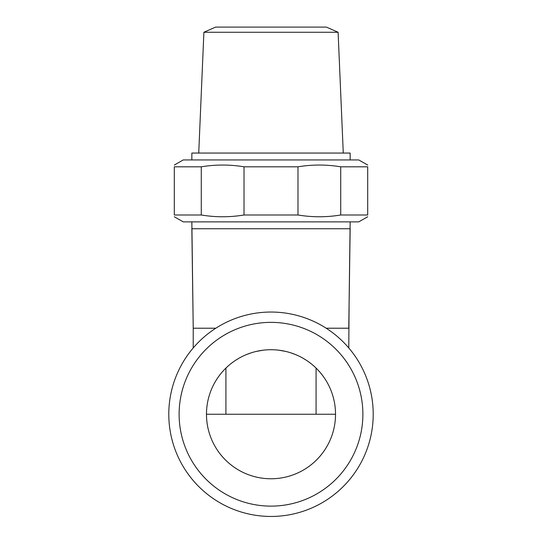 <?xml version="1.0" encoding="UTF-8"?>
<svg xmlns="http://www.w3.org/2000/svg" width="542" height="542" viewBox="0 0 542 542"><rect width="100%" height="100%" fill="white"/><g stroke="black" fill="none" stroke-linecap="round" stroke-linejoin="round"><path stroke-width="0.81" d="M271 349.719A64.525 64.525 0 0 1 335.525 414.244A64.525 64.525 0 0 1 271 478.769A64.525 64.525 0 0 1 206.475 414.244A64.525 64.525 0 0 1 271 349.719M278.812 350.2L285.431 351.358M290.898 352.869L295.519 354.563M302.964 358.194L306.067 360.084M308.811 361.961L311.162 363.75M313.073 365.328L313.886 366.04M314.577 366.663L315.647 367.659M206.475 414.244L335.525 414.244M316.081 368.086L316.081 414.244M225.919 368.086L225.919 414.244M203.894 32.263L338.106 32.263L326.406 27.1L215.594 27.1L203.894 32.263L198.731 153.054M350.152 159.937L350.152 153.054L191.848 153.054L191.848 159.937M367.7 165.046L358.75 159.937L183.25 159.937L174.3 165.046M201.285 166.814L201.285 214.998L174.3 214.998L174.3 166.814C174.3 164.463 174.3 164.463 174.3 166.814L201.285 166.814C215.526 164.463 229.774 164.463 244.015 166.814L297.985 166.814C312.226 164.463 326.474 164.463 340.715 166.814L367.7 166.814C367.7 164.463 367.7 164.463 367.7 166.814L367.7 214.998C367.7 217.349 367.7 217.349 367.7 214.998L340.715 214.998L340.715 166.814M201.285 214.998C215.526 217.349 229.774 217.349 244.015 214.998L297.985 214.998L297.985 166.814M244.015 214.998L244.015 166.814M174.3 214.998C174.3 217.349 174.3 217.349 174.3 214.998M367.7 216.766L358.75 221.874L183.25 221.874L174.3 216.766M297.985 214.998C312.226 217.349 326.474 217.349 340.715 214.998M317.707 216.753L316.081 216.725M317.707 165.059L316.081 165.086M191.848 221.874L193.223 328.215L191.848 228.758L350.152 228.758L349.136 302.138M215.824 328.215L193.223 328.215L193.223 347.937M326.176 328.215L348.777 328.215L350.152 221.874M349.095 305.254L348.777 347.937M373.208 414.244A102.208 102.208 0 0 1 271 516.451A102.208 102.208 0 0 1 168.792 414.244A102.208 102.208 0 0 1 271 312.043A102.208 102.208 0 0 1 373.208 414.244A102.208 102.208 0 0 1 271 516.451A102.208 102.208 0 0 1 168.792 414.244M226.346 367.672L227.396 366.69M228.29 365.884L228.873 365.369M230.77 363.797L233.114 362.015M235.845 360.139L238.934 358.255M246.373 354.603L251.014 352.896M256.508 351.372L263.155 350.2M362.883 414.244A91.883 91.883 0 0 1 271 506.126A91.883 91.883 0 0 1 179.117 414.244A91.883 91.883 0 0 1 271 322.361A91.883 91.883 0 0 1 362.883 414.244M338.106 32.263L343.269 153.054"/></g></svg>
